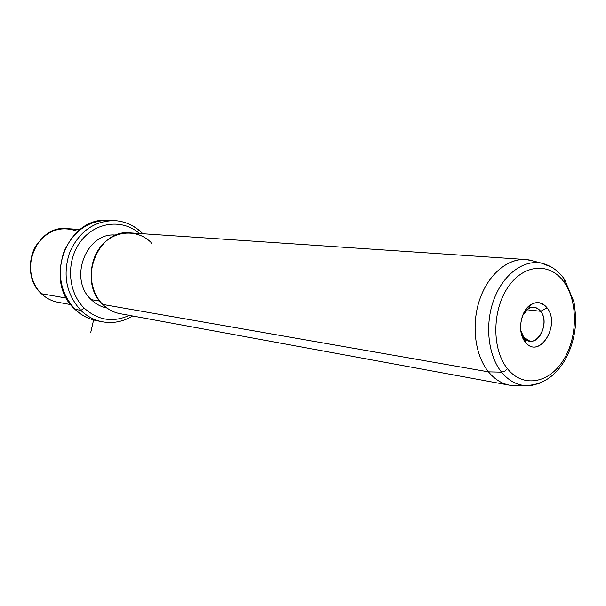 <?xml version="1.0" encoding="UTF-8"?>
<svg xmlns="http://www.w3.org/2000/svg" width="606" height="606" viewBox="0 0 606 606"><rect width="100%" height="100%" fill="white"/><g stroke="black" fill="none" stroke-linecap="round" stroke-linejoin="round"><path stroke-width="0.91" d="M77.773 231.394C60.994 225.288 47.018 230.151 35.845 245.975C26.853 261.042 29.391 282.237 41.435 293.728C46.276 298.334 51.851 301.197 58.176 302.311M70.735 304.613L57.411 302.174C51.389 300.955 46.064 298.137 41.435 293.728L66.41 298.091L41.435 293.728C17.074 272.526 36.633 224.258 67.357 228.651L80.06 229.507M109.163 220.342C88.643 220.266 73.568 230.742 63.948 251.778C56.775 274.018 60.486 293.19 75.083 309.295L74.735 309.09L75.083 309.295C81.06 315.044 87.908 318.764 95.619 320.445C87.908 318.764 81.06 315.044 75.083 309.295C60.486 293.19 56.775 274.018 63.948 251.778C73.568 230.742 88.643 220.266 109.163 220.342L113.989 220.584M142.592 233.719C134.926 225.864 125.783 221.508 115.163 220.645C94.521 220.576 79.356 231.151 69.675 252.369C62.448 274.813 66.168 294.152 80.848 310.386L75.083 309.295L80.848 310.386C86.855 316.188 93.741 319.93 101.505 321.627L102.785 321.877M74.849 309.204C80.863 314.984 87.794 318.733 95.619 320.445L101.505 321.627C93.741 319.93 86.855 316.188 80.848 310.386L84.295 308.212C67.554 292.092 65.774 260.807 80.712 241.362C95.43 221.705 122.617 218.592 139.463 233.507C122.617 218.592 95.43 221.705 80.712 241.362C65.774 260.807 67.554 292.092 84.295 308.212L80.848 310.386C66.168 294.152 62.448 274.813 69.675 252.369C79.356 231.151 94.521 220.576 115.163 220.645C125.904 221.523 135.13 225.886 142.834 233.734M84.295 308.212C98.005 320.377 112.996 322.763 129.275 315.37C112.996 322.763 98.005 320.377 84.295 308.212M91.241 299.644C95.786 304.083 101.028 306.871 106.967 308.015L106.815 307.992C100.937 306.825 95.748 304.045 91.241 299.644L99.801 301.106L91.241 299.644C67.986 278.889 86.537 231.401 116.034 235.143C86.537 231.401 67.986 278.889 91.241 299.644M151.962 243.415C138.456 228.78 114.511 229.704 101.028 246.256C87.332 262.595 88.234 290.297 102.778 304.447C107.913 309.477 113.837 312.582 120.549 313.764M509.252 385.136L119.738 313.613C113.337 312.317 107.686 309.265 102.778 304.447L488.504 371.857C494.458 379.076 501.374 383.5 509.252 385.136L518.554 385.567M529.333 259.989L541.166 263.049C553.854 266.11 560.792 273.965 564.648 279.601L563.603 278.146L564.648 279.601L563.959 281.979C549.9 262.065 523.523 263.822 507.851 287.418C491.958 310.726 491.89 349.662 507.48 368.721L504.813 371.213L501.563 372.152L504.813 371.213L507.48 368.721C522.842 388.143 548.854 383.477 563.224 360.396C577.806 337.587 578.245 301.561 563.959 281.979L564.648 279.601L574.011 302.015C575.495 312.635 575.988 320.354 575.488 325.164C574.412 337.148 571.238 348.185 565.959 358.282C555.975 376.281 542.188 385.371 524.599 385.545L532.007 385.34L539.37 383.333L532.007 385.34L524.599 385.545C515.804 384.605 508.123 380.144 501.563 372.152C488.05 355.472 484.633 324.551 493.867 299.644C503.025 274.685 523.228 259.542 541.166 263.049L551.596 267.117L541.166 263.049C523.228 259.542 503.025 274.685 493.867 299.644C484.633 324.551 488.05 355.472 501.563 372.152L488.504 371.857L501.563 372.152C508.123 380.144 515.804 384.605 524.599 385.545L512.343 385.59C503.253 384.636 495.307 380.053 488.504 371.857C474.506 354.745 470.93 322.998 480.452 297.448C489.906 271.844 510.782 256.353 529.333 259.989L533.28 261.012L526.243 259.565C507.934 257.891 488.277 274.329 479.702 299.569C471.074 324.771 474.922 355.222 488.504 371.857L102.778 304.447C76.909 281.298 98.005 228.136 130.654 232.916L526.243 259.565M507.48 368.721C491.89 349.662 491.958 310.726 507.851 287.418C523.523 263.822 549.9 262.065 563.959 281.979C578.245 301.561 577.806 337.587 563.224 360.396C548.854 383.477 522.842 388.143 507.48 368.721M547.104 307.863C539.976 300.243 532.689 301.068 525.235 310.333C519.19 321.566 519.122 332.035 525.046 341.739C538.628 360.517 561.232 325.21 547.104 307.863L540.681 311.302C537.151 307.007 533.038 306.151 528.341 308.742L522.63 315.453C525.667 309.696 529.568 306.984 534.318 307.31L537.764 308.568L540.681 311.302L547.104 307.863C560.77 324.543 539.908 359.35 525.872 342.723L525.046 341.739C516.994 332.179 520.509 310.355 531.045 304.485C537.181 301.121 542.537 302.243 547.104 307.863M523.751 337.247L525.046 341.739L523.751 337.247L524.379 338.004C535.128 350.806 551.225 324.104 540.681 311.302L526.947 309.757L540.681 311.302C548.847 321.112 540.688 343.519 529.758 341.057L523.751 337.247L520.743 330.338L523.751 337.247L522.417 337.065L523.751 337.247M93.589 319.96L90.748 332.383M107.595 220.266C66.857 216.895 43.026 280.972 74.735 309.09M101.505 321.627C112.481 323.771 122.844 321.884 132.593 315.976M531.045 304.485L528.341 308.742M525.872 342.723L524.379 338.004M529.576 306.795L528.273 306.651M524.644 340.337L524.016 340.254"/></g></svg>
